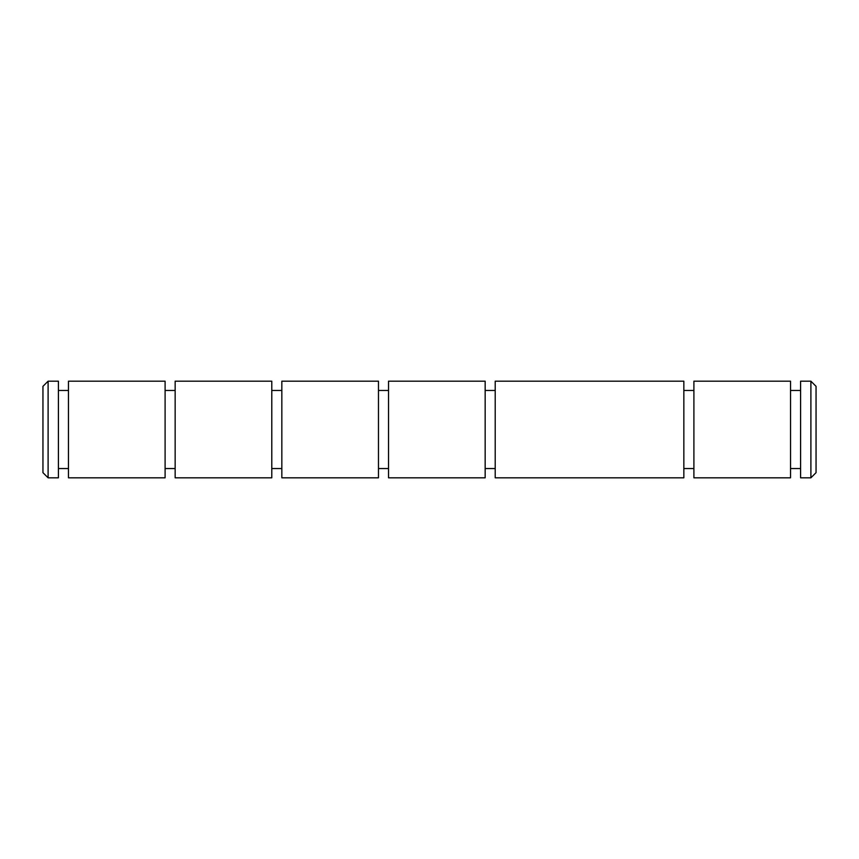 <?xml version="1.0" encoding="UTF-8"?>
<svg xmlns="http://www.w3.org/2000/svg" width="859" height="859" viewBox="0 0 859 859"><rect width="100%" height="100%" fill="white"/><g stroke="black" fill="none" stroke-linecap="round" stroke-linejoin="round"><path stroke-width="1.29" d="M495.213 381.181L495.213 477.819L683.85 477.819L683.85 381.181L495.213 381.181M388.526 381.181L388.526 477.819L485.163 477.819L485.163 381.181L388.526 381.181M693.9 429.5L693.9 381.181L790.538 381.181L790.538 477.819L693.9 477.819L693.9 429.5M281.838 381.181L281.838 477.819L378.475 477.819L378.475 381.181L281.838 381.181M800.588 429.5L800.588 381.181L810.896 381.181L810.896 477.819L800.588 477.819L800.588 429.5M810.896 477.819L816.05 472.665L816.05 386.335L810.896 381.181M175.15 381.181L175.15 477.819L271.788 477.819L271.788 381.181L175.15 381.181M68.462 381.181L68.462 477.819L165.1 477.819L165.1 381.181L68.462 381.181M48.104 381.181L48.104 477.819L58.412 477.819L58.412 381.181L48.104 381.181L42.95 386.335L42.95 472.665L48.104 477.819M485.163 390.458L495.213 390.458M683.85 390.458L693.9 390.458M378.475 390.458L388.526 390.458M790.538 390.458L800.588 390.458M271.788 390.458L281.838 390.458M165.1 390.458L175.15 390.458M58.412 390.458L68.462 390.458M485.163 468.542L495.213 468.542M683.85 468.542L693.9 468.542M378.475 468.542L388.526 468.542M790.538 468.542L800.588 468.542M271.788 468.542L281.838 468.542M165.1 468.542L175.15 468.542M58.412 468.542L68.462 468.542"/></g></svg>
